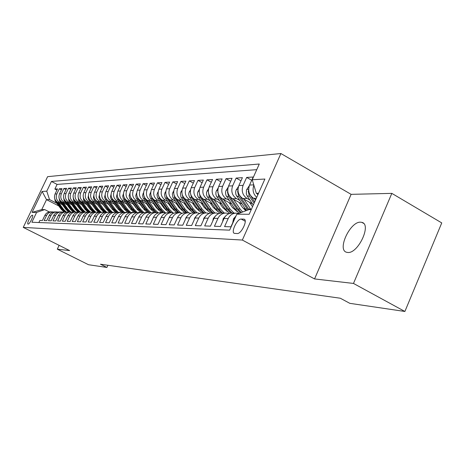 <?xml version="1.0" encoding="UTF-8"?>
<svg xmlns="http://www.w3.org/2000/svg" width="465" height="465" viewBox="0 0 465 465"><rect width="100%" height="100%" fill="white"/><g stroke="black" fill="none" stroke-linecap="round" stroke-linejoin="round"><path stroke-width="0.7" d="M347.651 252.46C358.004 254.03 371.988 224.24 361.817 222.357L360.631 222.189C350.174 221.259 336.747 250.129 346.669 252.286L347.651 252.46M28.098 224.089C29.591 224.392 34.009 215.371 32.457 215.19L32.37 215.179C30.853 214.929 26.482 223.868 28.022 224.078L28.098 224.089M280.906 153.526L47.599 176.671L23.25 227.391L242.346 240.05L280.906 153.526L351.11 194.347L314.561 278.936L353.481 283.441L391.832 193.37L351.11 194.347M391.832 193.37L441.75 222.915L404.887 311.474L353.481 283.441M38.868 222.532L39.868 220.439L42.408 220.526L44.867 215.371L46.599 215.405C47.854 213.051 49.772 211.883 52.365 211.889L53.44 212.046M46.599 215.405L44.123 220.584L46.733 220.672L49.22 215.446L50.999 215.481C52.266 213.098 54.213 211.912 56.835 211.918L57.945 212.081M50.999 215.481L48.494 220.73L51.173 220.817L53.696 215.528L55.515 215.557C56.8 213.144 58.77 211.941 61.421 211.953L62.566 212.121M55.515 215.557L52.987 220.881L55.736 220.968L58.288 215.609L60.159 215.638C61.461 213.197 63.455 211.976 66.135 211.982L67.315 212.156M60.159 215.638L57.596 221.032L60.427 221.125L63.008 215.69L64.931 215.725C66.251 213.243 68.262 212.005 70.982 212.017L72.197 212.197M64.931 215.725L62.339 221.189L65.245 221.288L67.855 215.777L69.837 215.806C71.168 213.296 73.208 212.04 75.964 212.052L77.213 212.243M69.837 215.806L67.21 221.352L70.198 221.45L72.848 215.865L74.882 215.9C76.231 213.348 78.3 212.075 81.084 212.087L82.375 212.284M74.882 215.9L72.22 221.52L75.301 221.625L77.981 215.952L80.073 215.987C81.439 213.4 83.531 212.11 86.351 212.121L87.687 212.331M80.073 215.987L77.376 221.695L80.544 221.799L83.258 216.045L85.415 216.08C86.798 213.458 88.92 212.145 91.774 212.156L93.151 212.377M85.415 216.08L82.689 221.869L85.949 221.979L88.699 216.138L90.919 216.179C92.32 213.511 94.465 212.185 97.359 212.191L98.783 212.429L95.389 209.174L88.559 199.566L88.042 197.59L88.408 195.579M90.919 216.179L88.152 222.055L91.512 222.165L94.296 216.237L96.586 216.277C98.005 213.575 100.184 212.226 103.108 212.232L104.584 212.476M96.586 216.277L93.785 222.241L97.249 222.357L100.068 216.335L102.428 216.376C103.869 213.633 106.072 212.261 109.037 212.273L110.56 212.528M102.428 216.376L99.591 222.433L103.16 222.555L106.02 216.44L108.45 216.487C109.909 213.697 112.146 212.307 115.151 212.313L116.727 212.586M108.45 216.487L105.572 222.636L109.258 222.758L112.158 216.551L114.663 216.591C116.145 213.761 118.406 212.348 121.452 212.354L123.091 212.644M114.663 216.591L111.751 222.84L115.547 222.968L118.488 216.661L121.08 216.707C122.58 213.824 124.876 212.389 127.962 212.4L129.654 212.703M121.08 216.707L118.122 223.055L122.045 223.183L125.027 216.771L127.701 216.818C129.224 213.894 131.549 212.435 134.681 212.447L136.437 212.767M127.701 216.818L124.701 223.27L128.759 223.409L131.781 216.893L134.548 216.94C136.088 213.964 138.448 212.482 141.622 212.493L143.441 212.831M134.548 216.94L131.502 223.496L135.693 223.642L138.762 217.016L141.622 217.062C143.185 214.04 145.58 212.534 148.8 212.54L150.683 212.9M141.622 217.062L138.535 223.735L142.871 223.88L145.981 217.138L148.94 217.19C150.526 214.115 152.956 212.581 156.217 212.592L158.181 212.97M148.94 217.19L145.807 223.979L150.294 224.124L153.45 217.271L156.513 217.324C158.123 214.191 160.588 212.633 163.901 212.644L165.935 213.046M156.513 217.324L153.334 224.229L157.978 224.38L161.186 217.405L164.354 217.463C165.993 214.272 168.493 212.685 171.852 212.697L173.968 213.121M164.354 217.463L161.128 224.49L165.941 224.647L169.196 217.544L172.48 217.603C174.143 214.359 176.683 212.743 180.095 212.755L182.292 213.203M172.48 217.603L169.208 224.758L174.195 224.926L177.502 217.69L180.908 217.748C182.594 214.446 185.175 212.801 188.633 212.807L190.923 213.29M180.908 217.748L177.584 225.037L182.757 225.211L186.116 217.841L189.65 217.905C191.365 214.539 193.981 212.86 197.497 212.871L199.88 213.383M189.65 217.905L186.273 225.327L191.644 225.508L195.056 217.998L198.729 218.062C200.473 214.632 203.129 212.924 206.698 212.929L209.18 213.482M198.729 218.062L195.294 225.63L200.88 225.816L204.344 218.161L208.163 218.225C209.93 214.731 212.633 212.987 216.26 212.993L218.846 213.586M208.163 218.225L204.67 225.944L210.476 226.135L213.999 218.329L217.969 218.399C219.771 214.83 222.514 213.051 226.199 213.063L228.896 213.691M217.969 218.399L214.423 226.269L220.462 226.467L224.043 218.504L228.176 218.579C230.006 214.935 232.796 213.121 236.54 213.133L238.574 213.511M228.176 218.579L224.572 226.606L230.855 226.815L235.662 216.725M255.756 199.52L253.559 198.293C248.996 195.085 247.665 190.673 249.577 185.058L253.175 177.031L246.665 177.427L251.722 180.281M252.53 203.926L242.788 198.52C238.301 195.376 236.993 191.051 238.87 185.547L242.41 177.682L236.156 178.066L241.01 180.792M241.852 203.937L232.448 198.741C228.024 195.655 226.74 191.417 228.582 186.023L232.064 178.31L226.054 178.676L230.721 181.286M231.593 203.955L222.497 198.95C218.143 195.922 216.876 191.766 218.695 186.477L222.119 178.915L216.335 179.263L220.829 181.769M221.724 203.972L212.929 199.148C208.64 196.184 207.39 192.103 209.18 186.913L212.552 179.496L206.983 179.833L211.308 182.233M212.226 203.995L203.711 199.346C199.485 196.433 198.259 192.429 200.02 187.337L203.339 180.054L197.974 180.379L202.141 182.681M203.077 204.019L194.829 199.531C190.667 196.672 189.458 192.743 191.191 187.744L194.457 180.589L189.284 180.902L193.306 183.117M194.26 204.048L186.267 199.712C182.164 196.904 180.972 193.045 182.675 188.133L185.895 181.112L180.908 181.414L184.785 183.541M185.756 204.077L178.002 199.886C173.962 197.131 172.782 193.335 174.468 188.511L177.636 181.612L172.817 181.902L176.561 183.948M177.549 204.106L170.021 200.055C166.04 197.346 164.877 193.62 166.534 188.877L169.661 182.094L165.005 182.379L168.626 184.343M169.62 204.141L162.314 200.217C158.391 197.555 157.246 193.888 158.879 189.226L161.954 182.559L157.455 182.832L160.954 184.733M161.959 204.17L154.868 200.374C150.991 197.753 149.864 194.155 151.474 189.569L154.508 183.012L150.16 183.274L153.537 185.105M154.554 204.205L147.661 200.525C143.842 197.951 142.726 194.405 144.313 189.9L147.306 183.448L143.098 183.704L146.365 185.471M147.393 204.245L140.686 200.671C136.919 198.137 135.815 194.655 137.384 190.214L140.337 183.873L136.257 184.117L139.424 185.826M140.459 204.28L133.932 200.81C130.217 198.323 129.131 194.893 130.677 190.522L133.583 184.28L129.636 184.518L132.705 186.169M133.746 204.315L127.393 200.95C123.725 198.497 122.65 195.12 124.172 190.824L127.05 184.675L123.219 184.907L126.195 186.5M127.241 204.356L121.051 201.083C117.436 198.665 116.372 195.346 117.878 191.115L120.708 185.058L117 185.285L119.883 186.825M120.935 204.391L114.907 201.211C111.333 198.834 110.286 195.562 111.769 191.394L114.564 185.43L110.966 185.651L113.762 187.139M114.82 204.431L108.944 201.339C105.416 198.997 104.381 195.771 105.846 191.667L108.607 185.797L105.113 186.006L107.828 187.447M108.886 204.466L103.154 201.461C99.673 199.154 98.65 195.974 100.097 191.929L102.817 186.145L99.429 186.349L102.068 187.75M103.125 204.507L97.534 201.578C94.093 199.305 93.087 196.172 94.511 192.19L97.202 186.488L93.907 186.686L96.47 188.04M97.528 204.542L92.076 201.694C88.676 199.45 87.682 196.364 89.088 192.44L91.745 186.814L88.542 187.011L91.03 188.325M92.093 204.583L86.769 201.804C83.409 199.595 82.427 196.556 83.816 192.679L86.444 187.139L83.328 187.325L85.752 188.598M89.344 208.146L86.804 204.617L81.608 201.915C78.294 199.735 77.324 196.736 78.695 192.917L81.288 187.447L78.26 187.633L80.614 188.871M81.677 204.658L76.591 202.019C73.313 199.869 72.354 196.91 73.714 193.144L76.272 187.755L73.325 187.93L75.615 189.133M76.678 204.699L71.709 202.124C68.471 200.002 67.524 197.084 68.861 193.37L71.389 188.052L68.529 188.226L70.756 189.389M71.819 204.734L66.96 202.223C63.757 200.13 62.822 197.253 64.147 193.585L66.646 188.337L63.856 188.505L66.024 189.639M67.088 204.774L62.333 202.322C59.171 200.258 58.241 197.416 59.549 193.795L62.019 188.616L59.305 188.784L61.415 189.883M404.887 311.474L349.825 303.337L340.316 298.234L100.457 264.213L106.903 267.445L107.915 265.271M243.677 219.12L241.196 219.073C237.121 218.643 230.501 232.686 234.47 233.372L237.237 233.535C241.323 234.11 248.089 219.794 244.032 219.166L244.817 219.742M58.793 205.954L46.523 199.642L41.757 209.599L44.71 209.593L36.59 212.424L31.882 222.253L229.64 230.152L236.801 214.173L249.042 209.581L251.269 209.581M36.59 212.424L32.073 212.383L42.123 191.441L46.767 191.185L51.435 181.449L259.284 164.017L252.233 179.746L264.899 179.042L249.17 214.278L236.801 214.173M61.363 203.281L59.619 202.374C56.474 200.328 55.55 197.509 56.852 193.922L59.305 188.784M62.479 204.809L57.829 202.415L59.619 202.374M65.943 203.199L64.17 202.281C60.991 200.206 60.061 197.352 61.374 193.713L63.856 188.505M70.645 203.112L68.843 202.182C65.629 200.078 64.687 197.183 66.018 193.498L68.529 188.226M75.475 203.031L73.65 202.083C70.395 199.95 69.442 197.015 70.785 193.277L73.325 187.93M80.439 202.943L78.585 201.979C75.289 199.816 74.324 196.84 75.69 193.056L78.26 187.633M85.543 202.85L83.653 201.868C80.323 199.677 79.346 196.666 80.724 192.824L83.328 187.325M90.785 202.757L88.873 201.764C85.502 199.537 84.514 196.48 85.909 192.586L88.542 187.011M96.185 202.664L94.238 201.647C90.826 199.392 89.826 196.288 91.239 192.341L93.907 186.686M110.984 207.413L110.676 207.256M101.742 202.566L99.76 201.531C96.307 199.247 95.29 196.096 96.726 192.086L99.429 186.349M116.982 207.471L116.587 207.262M107.462 202.467L105.45 201.415C101.945 199.09 100.922 195.893 102.376 191.824L105.113 186.006M123.161 207.53L122.679 207.28M113.35 202.362L111.309 201.287C107.758 198.933 106.723 195.689 108.194 191.557L110.966 185.651M129.532 207.599L128.962 207.291M119.424 202.258L117.343 201.159C113.751 198.77 112.699 195.474 114.192 191.284L117 185.285M136.111 207.669L135.437 207.309M125.684 202.147L123.568 201.031C119.929 198.602 118.86 195.254 120.371 190.999L123.219 184.907M142.9 207.745L142.116 207.332M132.136 202.037L129.985 200.897C126.3 198.427 125.219 195.033 126.747 190.708L129.636 184.518M149.91 207.832L149.015 207.355M138.803 201.92L136.611 200.758C132.874 198.247 131.781 194.794 133.333 190.4L136.257 184.117M157.158 207.919L156.135 207.378M145.679 201.804L143.447 200.613C139.663 198.061 138.553 194.556 140.128 190.092L143.098 183.704M164.645 208.024L163.5 207.407M152.787 201.682L150.515 200.462C146.673 197.869 145.551 194.306 147.149 189.767L150.16 183.274M172.393 208.128L171.114 207.442M160.134 201.554L157.815 200.31C153.921 197.672 152.787 194.05 154.403 189.435L157.455 182.832M180.414 208.244L178.99 207.477M167.731 201.421L165.366 200.153C161.419 197.468 160.268 193.783 161.907 189.086L165.005 182.379M188.726 208.372L187.139 207.518M175.59 201.287L173.183 199.985C169.179 197.259 168.005 193.51 169.673 188.732L172.817 181.902M197.334 208.512L195.591 207.564M183.727 201.147L181.274 199.816C177.206 197.038 176.02 193.219 177.717 188.36L180.908 181.414M206.262 208.663L204.344 207.623M192.161 201.002L189.656 199.642C185.529 196.811 184.326 192.929 186.047 187.976L189.284 180.902M215.528 208.826L213.429 207.681M200.903 200.851L198.34 199.456C194.155 196.579 192.94 192.62 194.684 187.581L197.974 180.379M225.147 209L222.863 207.75M209.971 200.7L207.355 199.27C203.106 196.335 201.868 192.301 203.641 187.168L206.983 179.833M235.151 209.198L232.657 207.826M219.381 200.537L216.713 199.072C212.4 196.079 211.145 191.969 212.941 186.744L216.335 179.263M245.561 209.413L242.846 207.913M229.164 200.374L226.432 198.869C222.049 195.817 220.776 191.627 222.607 186.296L226.054 178.676M239.33 200.2L236.534 198.654C232.087 195.544 230.791 191.272 232.651 185.837L236.156 178.066M249.903 200.02L247.043 198.433C242.527 195.259 241.213 190.9 243.102 185.355L246.665 177.427M256.732 197.346C253.198 194.027 252.239 189.964 253.855 185.151M256.756 169.667L57.09 184.402L54.87 189.052L56.928 190.121M57.829 202.415C54.701 200.38 53.783 197.573 55.073 194.004L57.515 188.889L54.87 189.052M44.71 209.593L49.331 211.953M258.557 193.248L256.308 193.318L252.233 179.746M258.081 194.312L256.308 193.318M59.119 245.334L57.305 249.164L88.524 264.725L106.903 267.445M57.305 249.164L69.628 250.594L23.25 227.391M314.561 278.936L242.346 240.05M56.904 203.356L49.517 199.549L46.523 199.642L42.123 191.441M235.802 213.127L232.355 213.104C228.629 213.092 225.862 214.894 224.043 218.504M225.473 213.057L222.177 213.034C218.515 213.028 215.789 214.789 213.999 218.329M215.545 212.993L212.389 212.97C208.785 212.958 206.105 214.691 204.344 218.161M206.001 212.929L202.978 212.906C199.427 212.894 196.788 214.592 195.056 217.998M196.805 212.865L193.911 212.848C190.418 212.836 187.819 214.499 186.116 217.841M187.953 212.807L185.18 212.784C181.739 212.778 179.176 214.412 177.502 217.69M179.42 212.749L176.758 212.732C173.369 212.72 170.847 214.324 169.196 217.544M171.196 212.691L168.638 212.674C165.296 212.662 162.814 214.243 161.186 217.405M163.25 212.639L160.797 212.621C157.501 212.61 155.054 214.162 153.45 217.271M155.577 212.586L153.223 212.569C149.974 212.563 147.562 214.086 145.981 217.138M148.166 212.534L145.9 212.522C142.697 212.511 140.32 214.01 138.762 217.016M141 212.488L138.82 212.476C135.664 212.464 133.316 213.935 131.781 216.893M134.065 212.441L131.967 212.429C128.852 212.418 126.544 213.865 125.027 216.771M127.358 212.395L125.335 212.383C122.266 212.371 119.982 213.801 118.488 216.661M120.859 212.354L118.906 212.336C115.878 212.331 113.629 213.731 112.158 216.551M114.559 212.307L112.681 212.296C109.694 212.29 107.473 213.668 106.02 216.44M108.455 212.267L106.642 212.255C103.695 212.249 101.504 213.609 100.068 216.335M102.533 212.226L100.789 212.214C97.877 212.209 95.714 213.545 94.296 216.237M96.79 212.191L95.104 212.18C92.227 212.168 90.094 213.487 88.699 216.138M91.216 212.15L89.588 212.139C86.746 212.133 84.636 213.435 83.258 216.045M85.798 212.116L84.223 212.104C81.422 212.098 79.341 213.377 77.981 215.952M80.538 212.081L79.015 212.069C76.248 212.063 74.191 213.325 72.848 215.865M75.423 212.046L73.952 212.034C71.215 212.028 69.186 213.272 67.855 215.777M70.448 212.011L69.029 212.005C66.326 211.994 64.315 213.226 63.008 215.69M65.612 211.982L64.234 211.97C61.566 211.964 59.584 213.173 58.288 215.609M60.903 211.947L59.572 211.941C56.933 211.93 54.975 213.127 53.696 215.528M56.323 211.918L55.033 211.906C52.423 211.901 50.487 213.08 49.22 215.446M57.09 184.402L51.435 181.449M46.767 191.185L49.517 199.549M51.859 211.889L50.609 211.877C48.035 211.871 46.116 213.034 44.867 215.371M32.073 212.383L41.757 209.599M257.348 193.899L257.773 195.015M232.762 222.561L233.552 218.771L235.958 216.056M222.555 221.811L223.246 218.591L225.851 215.795M212.755 221.084L213.348 218.411L215.626 215.83M203.339 220.387L203.821 218.242L205.78 215.905M249.339 185.628L246.508 189.947L246.316 193.882L247.287 196.131L253.291 205.053M254.675 198.915L255.488 200.13M248.67 190.121L248.24 191.185L249.333 196.079L254.117 203.193M254.646 202.013L249.815 194.341M238.51 186.459L235.993 190.336L235.621 192.248L235.929 194.666L246.45 210.552M243.91 199.142L250.966 209.581M249.519 202.258L252.536 206.739M237.987 190.627L237.65 191.551L238.725 196.346L247.979 209.982M248.967 209.61L239.289 194.986M228.135 187.221L225.746 191.167L225.513 193.068L225.984 195.405L235.023 209.012L239.173 213.284M233.57 199.357L240.097 209.006L242.643 211.982M239.091 202.409L242.306 207.169L245.822 210.79M227.728 191.121L227.472 191.906L228.53 196.602L236.941 209.006L240.446 212.807M241.283 212.493L238.156 209.006L229.193 195.608M218.172 187.918L215.917 191.975L215.882 194.324L216.446 196.102L225.165 209.023L229.588 213.447M223.624 199.566L230.047 209.018L233.976 213.115M229.059 202.56L232.215 207.216L237.324 211.749M217.864 191.609L218.724 196.852L227.007 209.018L230.995 213.15M232.087 213.098L228.181 209.018L219.515 196.213M194.277 219.718L194.655 218.085L196.277 216.016M208.605 188.569L206.559 192.307L206.53 194.608L207.082 196.352L215.673 209.035L219.858 213.261M214.051 199.764L220.369 209.029L224.246 213.051M219.404 202.699L222.508 207.256L227.304 211.587M208.378 192.092L209.291 197.09L217.446 209.029L221.311 213.04M222.439 213.04L218.573 209.029L210.232 196.805M185.552 219.073L185.826 217.928L187.087 216.184M199.398 189.179L197.549 192.62L197.462 194.434L198.061 196.596L206.524 209.047L210.517 213.098M204.833 199.956L211.058 209.041L214.871 212.987M210.11 202.839L213.162 207.303L217.655 211.43M199.247 192.574L200.2 197.323L208.239 209.041L212.023 212.958M213.127 212.976L209.326 209.041L201.339 197.393M177.153 218.451L178.188 216.458M190.54 189.749L188.86 192.929L188.773 194.707L189.365 196.835L197.706 209.052L201.537 212.964M195.951 200.142L202.077 209.047L205.838 212.924M201.147 202.972L204.152 207.344L208.355 211.267M190.481 193.208L191.441 197.544L199.357 209.052L203.1 212.906M204.158 212.912L200.409 209.052L192.708 197.858M169.057 217.853L169.493 216.952M182.001 190.284L180.868 191.981L180.414 193.655L180.984 197.061L189.203 209.064L192.911 212.86M187.383 200.322L193.417 209.058L197.114 212.86M192.504 203.095L195.463 207.384L199.386 211.11M181.989 193.562L182.989 197.759L190.795 209.064L194.486 212.848M195.503 212.854L191.807 209.064L184.338 198.241M173.77 190.795L172.329 193.934L172.887 197.276L180.99 209.076L184.611 212.778M179.118 200.491L185.058 209.07L188.72 212.813M184.169 203.217L187.075 207.425L190.731 210.953M173.823 194.044L174.834 197.968L182.53 209.07L186.169 212.796M187.151 212.801L183.506 209.07L176.235 198.578M165.825 191.272L164.517 194.201L165.069 197.486L173.061 209.081L176.63 212.726M171.137 200.653L176.991 209.081L180.658 212.801M176.113 203.333L178.979 207.46L182.373 210.796M165.947 194.515L166.958 198.166L174.544 209.081L178.13 212.738M179.083 212.743L175.491 209.081L168.4 198.881M158.158 191.731L156.967 194.463L157.513 197.689L165.395 209.093L168.923 212.679M163.43 200.81L169.196 209.087L172.934 212.831M168.336 203.449L171.155 207.5L174.294 210.639M158.344 194.963L159.344 198.357L166.83 209.093L170.37 212.685M171.283 212.691L167.743 209.087L160.82 199.16M150.747 192.161L149.672 194.713L150.207 197.887L157.978 209.099L161.46 212.627M155.973 200.967L161.657 209.099L165.552 212.924M160.814 203.56L163.587 207.535L166.487 210.482M150.997 195.399L151.991 198.543L159.373 209.099L162.86 212.633M163.738 212.639L160.251 209.099L153.479 199.415M143.586 192.574L142.575 195.358L143.139 198.078L150.811 209.111L154.241 212.575M148.765 201.113L154.363 209.105L158.303 212.929M153.537 203.664L156.269 207.564L158.931 210.32M143.894 195.823L144.871 198.729L152.154 209.105L155.595 212.586M156.478 212.61L153.008 209.105L146.376 199.654M136.658 192.963L135.739 195.585L136.297 198.264L143.865 209.116L147.254 212.528M141.784 201.258L147.306 209.111L151.061 212.79M146.492 203.763L149.189 207.599L151.625 210.163M137.03 196.23L137.983 198.904L145.167 209.116L148.556 212.534M149.486 212.61L145.993 209.116L139.5 199.874M129.95 193.341L129.119 195.806L129.671 198.445L137.14 209.128L140.482 212.488M135.03 201.397L140.477 209.122L144.069 212.668M139.674 203.862L144.539 210.006M130.386 196.619L131.31 199.072L138.401 209.122L141.761 212.499M142.772 212.65L139.204 209.122L132.833 200.09M123.452 193.696L122.708 196.021L123.248 198.619L130.619 209.134L133.92 212.441M128.485 201.531L133.856 209.128L137.315 212.557M133.066 203.955L137.681 209.849M123.957 197.003L124.847 199.235L131.845 209.134L135.216 212.493M136.355 212.738L132.618 209.128L126.37 200.287M117.157 194.039L116.483 196.608L117.209 199.113L124.3 209.14L127.55 212.389M122.138 201.659L127.439 209.134L130.787 212.47M126.666 204.048L131.031 209.686M117.732 197.369L118.581 199.392L125.486 209.14L128.915 212.517M129.857 212.644L126.242 209.14L120.104 200.479M111.059 194.364L110.455 196.8L111.164 199.27L118.174 209.145L121.382 212.354M115.988 201.781L121.214 209.145L124.475 212.395M120.452 204.135L124.585 209.523M111.699 197.724L112.501 199.549L119.325 209.145L122.865 212.581M123.521 212.534L120.051 209.145L114.024 200.659M105.142 194.678L104.602 196.991L105.305 199.421L112.222 209.157L115.425 212.336M110.019 201.903L115.175 209.151L118.372 212.331M114.425 204.222L118.331 209.36M105.851 198.073L113.338 209.151L116.86 212.552M117.389 212.435L114.047 209.151L108.124 200.828M99.4 194.992L98.917 197.177L99.615 199.572L106.45 209.163L109.67 212.336M104.224 202.019L109.316 209.157L112.46 212.29M108.578 204.309L112.257 209.198M100.184 198.404L107.531 209.157L110.914 212.441M111.455 212.348L108.223 209.157L102.393 200.99M93.825 195.271L93.401 197.352L94.087 199.718L100.841 209.169L104.119 212.366M98.597 202.136L103.625 209.163L106.741 212.255M102.899 204.391L106.351 209.023M94.686 198.729L101.893 209.169L105.154 212.348M105.706 212.278L102.562 209.163L96.825 201.147M93.134 202.246L98.092 209.169L101.172 212.22M97.383 204.466L100.597 208.826M89.35 199.049L96.412 209.174L99.568 212.267M100.138 212.214L97.063 209.174L91.419 201.299M83.148 195.881L83.688 200.281L90.088 209.18L93.355 212.331M87.821 202.356L92.721 209.174L95.761 212.185M92.018 204.542L94.965 208.582M84.171 199.351L91.082 209.18L94.157 212.203M94.744 212.168L91.715 209.18L86.159 201.444M78.039 196.178L78.614 200.409L84.938 209.186L88.088 212.243M82.654 202.455L87.496 209.18L90.501 212.145M79.143 199.654L85.903 209.186L88.908 212.145M89.513 212.139L86.519 209.186L81.044 201.583M73.069 196.468L73.673 200.531L79.922 209.192L82.979 212.168M77.632 202.56L82.41 209.186L85.386 212.116M74.261 199.95L80.864 209.192L83.816 212.098M84.427 212.104L81.462 209.192L76.074 201.717M68.233 196.747L68.867 200.653L75.045 209.198L78.015 212.098M72.743 202.659L77.469 209.192L80.404 212.081M69.517 200.235L75.964 209.198L78.881 212.063M79.474 212.075L76.545 209.198L71.232 201.845M63.531 197.02L64.187 200.775L70.296 209.204L73.203 212.046M67.989 202.752L72.65 209.198L75.551 212.04M64.914 200.52L71.186 209.204L74.08 212.034M74.65 212.04L71.755 209.204L66.518 201.967M58.956 197.282L59.63 200.892L65.67 209.209L68.518 211.999M63.356 202.845L67.966 209.204L70.831 212.011M60.444 200.804L66.536 209.209L69.395 212.005M69.953 212.011L67.088 209.209L61.926 202.089M54.498 197.544L55.19 201.002L61.159 209.215L63.972 211.964M58.846 202.938L63.397 209.209L66.245 211.988M56.096 201.078L62.008 209.215L64.838 211.976M65.379 211.976L62.548 209.209L57.457 202.205M62.333 202.322L64.17 202.281M66.96 202.223L68.843 202.182M71.709 202.124L73.65 202.083M76.591 202.019L78.585 201.979M81.608 201.915L83.653 201.868M86.769 201.804L88.873 201.764M92.076 201.694L94.238 201.647M97.534 201.578L99.76 201.531M103.154 201.461L105.45 201.415M108.944 201.339L111.309 201.287M114.907 201.211L117.343 201.159M121.051 201.083L123.568 201.031M127.393 200.95L129.985 200.897M133.932 200.81L136.611 200.758M140.686 200.671L143.447 200.613M147.661 200.525L150.515 200.462M154.868 200.374L157.815 200.31M162.314 200.217L165.366 200.153M170.021 200.055L173.183 199.985M178.002 199.886L181.274 199.816M186.267 199.712L189.656 199.642M194.829 199.531L198.34 199.456M203.711 199.346L207.355 199.27M212.929 199.148L216.713 199.072M222.497 198.95L226.432 198.869M232.448 198.741L236.534 198.654M242.788 198.52L247.043 198.433M253.559 198.293L256.331 198.235M249.577 185.058L253.768 184.867M55.073 194.004L56.852 193.922M59.549 193.795L61.374 193.713M64.147 193.585L66.018 193.498M68.861 193.37L70.785 193.277M73.714 193.144L75.69 193.056M78.695 192.917L80.724 192.824M83.816 192.679L85.909 192.586M89.088 192.44L91.239 192.341M94.511 192.19L96.726 192.086M100.097 191.929L102.376 191.824M105.846 191.667L108.194 191.557M111.769 191.394L114.192 191.284M117.878 191.115L120.371 190.999M124.172 190.824L126.747 190.708M130.677 190.522L133.333 190.4M137.384 190.214L140.128 190.092M144.313 189.9L147.149 189.767M151.474 189.569L154.403 189.435M158.879 189.226L161.907 189.086M166.534 188.877L169.673 188.732M174.468 188.511L177.717 188.36M182.675 188.133L186.047 187.976M191.191 187.744L194.684 187.581M200.02 187.337L203.641 187.168M209.18 186.913L212.941 186.744M218.695 186.477L222.607 186.296M228.582 186.023L232.651 185.837M238.87 185.547L243.102 185.355M245.229 221.276L241.196 219.073M233.529 218.881L234.406 218.893M223.223 218.695L223.95 218.707M213.325 218.521L213.912 218.527M203.798 218.347L204.257 218.358M248.653 189.307L246.758 189.377M249.333 196.079L247.287 196.131M248.851 191.522L248.24 191.185M237.958 189.714L236.237 189.778M247.264 208.994L245.27 209M250.548 208.994L248.531 208.994M238.725 196.346L236.761 196.399M238.144 191.824L237.65 191.551M227.687 190.104L226.124 190.162M236.941 209.006L235.023 209.012M240.097 209.006L238.156 209.006M228.53 196.602L226.641 196.654M227.862 192.121L227.472 191.906M217.812 190.481L216.399 190.534M227.007 209.018L225.165 209.023M230.047 209.018L228.181 209.018M218.724 196.852L216.905 196.898M217.975 192.405L217.678 192.243M194.632 218.184L194.969 218.19M208.314 190.842L207.035 190.894M217.446 209.029L215.673 209.035M220.369 209.029L218.573 209.029M209.291 197.09L207.535 197.137M199.165 191.191L198.014 191.237M208.239 209.041L206.524 209.047M211.058 209.041L209.326 209.041M200.2 197.323L198.508 197.363M190.348 191.528L189.319 191.568M199.357 209.052L197.706 209.052M202.077 209.047L200.409 209.052M191.441 197.544L189.807 197.584M181.85 191.853L180.931 191.888M190.795 209.064L189.203 209.064M193.417 209.058L191.807 209.064M182.989 197.759L181.414 197.799M173.648 192.161L172.835 192.196M182.53 209.07L180.99 209.076M185.058 209.07L183.506 209.07M174.834 197.968L173.317 198.003M165.732 192.464L165.017 192.493M174.544 209.081L173.061 209.081M176.991 209.081L175.491 209.081M166.958 198.166L165.488 198.206M158.088 192.754L157.461 192.777M166.83 209.093L165.395 209.093M169.196 209.087L167.743 209.087M159.344 198.357L157.931 198.398M150.695 193.039L150.154 193.056M159.373 209.099L157.978 209.099M161.657 209.099L160.251 209.099M151.991 198.543L150.619 198.578M143.546 193.312L143.086 193.33M152.154 209.105L150.811 209.111M154.363 209.105L153.008 209.105M144.871 198.729L143.546 198.758M136.629 193.574L136.245 193.585M145.167 209.116L143.865 209.116M147.306 209.111L145.993 209.116M137.983 198.904L136.698 198.933M129.927 193.829L129.619 193.841M138.401 209.122L137.14 209.128M140.477 209.122L139.204 209.122M131.31 199.072L130.066 199.101M131.845 209.134L130.619 209.134M133.856 209.128L132.618 209.128M124.847 199.235L123.638 199.264M125.486 209.14L124.3 209.14M127.439 209.134L126.242 209.14M118.581 199.392L117.413 199.421M119.325 209.145L118.174 209.145M121.214 209.145L120.051 209.145M112.501 199.549L111.368 199.578M113.338 209.151L112.222 209.157M115.175 209.151L114.047 209.151M106.607 199.7L105.503 199.723M107.531 209.157L106.45 209.163M109.316 209.157L108.223 209.157M100.882 199.84L99.812 199.869M101.893 209.169L100.841 209.169M103.625 209.163L102.562 209.163M95.319 199.985L94.285 200.008M96.412 209.174L95.389 209.174M98.092 209.169L97.063 209.174M89.919 200.119L88.914 200.148M91.082 209.18L90.088 209.18M92.721 209.174L91.715 209.18M84.671 200.252L83.688 200.281M85.903 209.186L84.938 209.186M87.496 209.18L86.519 209.186M79.567 200.386L78.614 200.409M80.864 209.192L79.922 209.192M82.41 209.186L81.462 209.192M74.603 200.508L73.673 200.531M75.964 209.198L75.045 209.198M77.469 209.192L76.545 209.198M69.773 200.63L68.867 200.653M71.186 209.204L70.296 209.204M72.65 209.198L71.755 209.204M65.065 200.752L64.187 200.775M66.536 209.209L65.67 209.209M67.966 209.204L67.088 209.209M60.485 200.868L59.63 200.892M62.008 209.215L61.159 209.215M63.397 209.209L62.548 209.209M56.009 200.979L55.19 201.002M363.514 223.328L361.817 222.357M244.584 219.468L244.032 219.166"/></g></svg>
